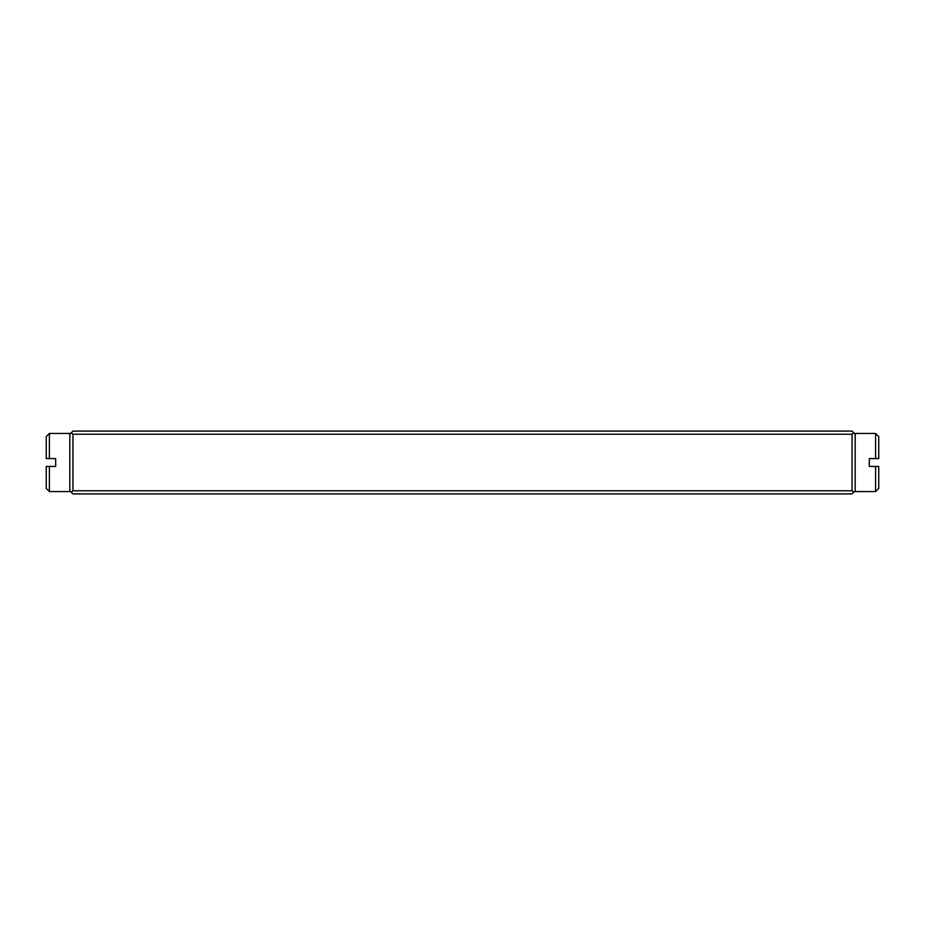 <?xml version="1.0" encoding="UTF-8"?>
<svg xmlns="http://www.w3.org/2000/svg" width="925" height="925" viewBox="0 0 925 925"><rect width="100%" height="100%" fill="white"/><g stroke="black" fill="none" stroke-linecap="round" stroke-linejoin="round"><path stroke-width="1.39" d="M49.395 466.431L49.395 491.557L46.25 488.423L46.25 466.431L55.673 466.431L55.673 458.569L46.25 458.569L46.25 436.577L49.395 433.443L49.395 458.569M49.395 491.557L69.814 491.557L69.814 433.443L49.395 433.443M875.605 458.569L875.605 433.443L878.75 436.577L878.75 458.569L869.327 458.569L869.327 466.431L878.75 466.431L878.75 488.423L875.605 491.557L875.605 466.431M878.75 436.577L875.605 433.443L878.75 436.577L875.605 433.443L855.186 433.443L855.186 491.557L875.605 491.557L878.75 488.423M855.186 490.77L852.052 493.915L72.948 493.915L69.814 490.77M852.052 434.23L72.948 434.23L72.948 490.77L852.052 490.77L852.052 434.23L853.613 432.657L852.052 431.085L72.948 431.085L71.387 432.657L72.948 434.23M72.948 490.77L71.387 492.343M853.613 492.343L852.052 490.77M853.613 432.657L855.186 434.23M69.814 434.23L71.387 432.657"/></g></svg>
